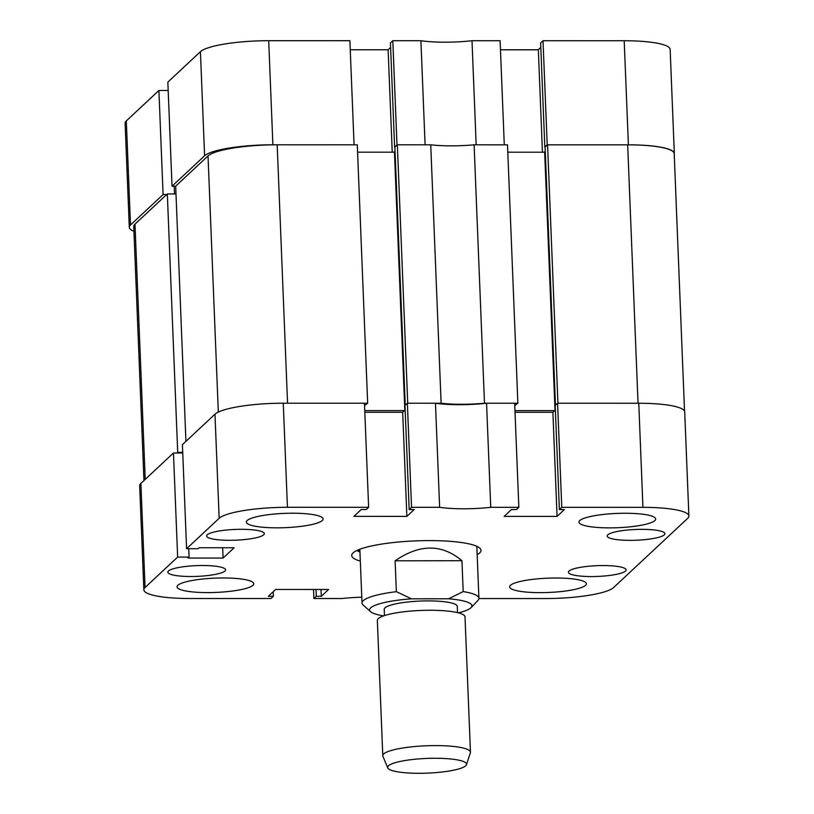 <?xml version="1.0" encoding="UTF-8"?>
<svg xmlns="http://www.w3.org/2000/svg" width="814" height="814" viewBox="0 0 814 814"><rect width="100%" height="100%" fill="white"/><g stroke="black" fill="none" stroke-linecap="round" stroke-linejoin="round"><path stroke-width="1.22" d="M625.162 513.258A38.39 7.153 177.7 0 0 578.978 522.11A38.39 7.153 177.7 0 0 609.513 527.879A38.39 7.153 177.7 0 0 655.697 519.027A38.39 7.153 177.7 0 0 625.162 513.258M555.84 578.011A38.39 7.153 177.7 0 0 509.656 586.863A38.39 7.153 177.7 0 0 540.191 592.643A38.39 7.153 177.7 0 0 586.375 583.791A38.39 7.153 177.7 0 0 555.84 578.011M223.229 577.971A38.39 7.153 177.7 0 0 177.045 586.823A38.39 7.153 177.7 0 0 207.58 592.592A38.39 7.153 177.7 0 0 253.765 583.74A38.39 7.153 177.7 0 0 223.229 577.971M292.552 513.217A38.39 7.153 177.7 0 0 246.367 522.069A38.39 7.153 177.7 0 0 276.902 527.838A38.39 7.153 177.7 0 0 323.087 518.986A38.39 7.153 177.7 0 0 292.552 513.217M641.92 529.344A28.887 5.383 177.7 0 0 607.173 536.009A28.887 5.383 177.7 0 0 630.138 540.354A28.887 5.383 177.7 0 0 664.896 533.689A28.887 5.383 177.7 0 0 641.92 529.344M603.164 565.557A28.887 5.383 177.7 0 0 568.406 572.211A28.887 5.383 177.7 0 0 591.381 576.556A28.887 5.383 177.7 0 0 626.129 569.902A28.887 5.383 177.7 0 0 603.164 565.557M241.361 529.304A28.887 5.383 177.7 0 0 206.614 535.958A28.887 5.383 177.7 0 0 229.579 540.303A28.887 5.383 177.7 0 0 264.326 533.638A28.887 5.383 177.7 0 0 241.361 529.304M202.594 565.506A28.887 5.383 177.7 0 0 167.847 572.171A28.887 5.383 177.7 0 0 190.822 576.505A28.887 5.383 177.7 0 0 225.57 569.851A28.887 5.383 177.7 0 0 202.594 565.506M477.157 554.68A64.713 12.057 177.7 0 0 479.67 552.94A64.713 12.057 177.7 0 0 481.033 550.335A64.713 12.057 177.7 0 0 422.761 540.669A64.713 12.057 177.7 0 0 353.062 552.92A64.713 12.057 177.7 0 0 351.709 555.524A64.713 12.057 177.7 0 0 360.327 561.121M313.532 589.478L313.899 598.524L342.002 598.534A48.26 8.995 177.7 0 1 361.772 597.181M478.907 598.555L545.299 598.555A57.763 10.765 177.7 0 0 613.583 587.566L687.677 518.355A57.763 10.765 177.7 0 0 688.888 516.025A57.763 10.765 177.7 0 0 642.948 507.346L638.766 403.256L557.58 403.245L555.189 405.474L559.371 509.564L564.377 509.564L557.071 516.381L504.141 516.381L511.446 509.554L516.452 509.554L518.844 507.326L514.662 403.245L486.558 403.235L490.74 507.326L518.844 507.326M559.371 509.564L561.762 507.336L642.948 507.346M439.641 507.315L435.47 403.235L407.366 403.225L404.985 405.453L409.167 509.544L411.548 507.315L439.641 507.315A48.26 8.995 177.7 0 0 490.74 507.326M409.167 509.544L414.173 509.544L406.868 516.371L353.937 516.361L361.243 509.533L366.249 509.533L368.63 507.305L364.448 403.225L283.262 403.215L287.444 507.295L368.63 507.305M287.444 507.295A57.763 10.765 177.7 0 0 219.159 518.294L214.977 414.204L182.407 444.637L186.589 548.717L219.159 518.294M186.589 548.717L198.026 548.728L199.074 547.751L234.127 547.751L223.087 558.058L188.044 558.058L189.082 557.081L177.645 557.081L173.463 452.991L140.883 483.414L145.065 587.505L177.645 557.081M145.065 587.505A57.763 10.765 177.7 0 0 143.854 589.835A57.763 10.765 177.7 0 0 189.794 598.514L270.981 598.524L273.372 596.296L268.355 596.296L275.661 589.468L328.602 589.478L321.296 596.306L316.28 596.306L313.899 598.524M143.854 589.835L139.672 485.744A57.763 10.765 -2.3 0 1 140.883 483.414M173.463 452.991L182.743 452.991M214.977 414.204A57.763 10.765 -2.3 0 1 283.262 403.215M364.814 412.271L402.686 412.281L406.868 516.371M405.158 409.961L402.686 412.281M435.47 403.235A48.26 8.995 177.7 0 0 486.558 403.235M555.372 409.981L552.899 412.301L515.028 412.291M638.044 403.256L627.665 144.831L547.557 144.821L557.936 403.245L638.044 403.256A58.496 10.897 177.7 0 1 638.766 403.256A57.763 10.765 -2.3 0 1 684.706 411.935L688.888 516.025M411.548 507.315L407.366 403.225M561.762 507.336L557.58 403.245M552.899 412.301L557.071 516.381M222.68 547.751L223.087 558.058M188.746 548.717L189.082 557.081M273.189 591.788L273.372 596.296M321.021 589.478L321.296 596.306M316.015 589.478L316.28 596.306M358.455 549.806A58.496 10.897 177.7 0 0 359.92 550.956M357.051 550.427A60.45 11.264 177.7 0 0 358.384 551.322A60.45 11.264 177.7 0 0 359.971 552.096M514.753 405.535L517.877 403.245L507.498 144.821L474.104 144.811A47.527 8.852 -2.3 0 1 430.738 144.811L441.117 403.235L407.722 403.225L397.344 144.8L394.882 147.1L405.25 405.199M430.738 144.811L397.344 144.8M517.877 403.245L484.483 403.235A47.527 8.852 -2.3 0 1 441.117 403.235M364.743 410.602L404.477 410.612M218.315 412.077L208.028 155.922A58.496 10.897 -2.3 0 1 277.177 144.79L287.556 403.215L367.674 403.225L364.54 405.525M177.035 452.991L177.706 452.36L182.712 452.36M554.68 410.622L514.957 410.622M545.278 151.628L544.658 152.208L507.794 152.198M547.557 144.821L545.095 147.12L555.463 405.219M627.665 144.831A58.496 10.897 -2.3 0 1 674.196 153.622L684.533 411.202M143.956 480.555L133.75 226.516A58.496 10.897 -2.3 0 1 134.982 224.155L145.228 479.365M177.706 452.36L167.328 193.936L134.982 224.155M167.328 193.936L175.987 193.936M208.028 155.922L175.682 186.141L185.928 441.341M367.674 403.225L357.285 144.8L277.177 144.79M357.59 152.177L394.454 152.187L395.065 151.608M484.483 403.235L474.104 144.811M404.823 410.287L394.454 152.187M555.026 410.307L544.658 152.208M476.18 144.811L471.998 40.731L500.101 40.731L504.283 144.821L476.18 144.811M471.998 40.731A48.26 8.995 -2.3 0 1 420.909 40.72L425.091 144.811L396.988 144.8L392.806 40.72L390.425 42.949L394.607 147.029L396.988 144.8M540.811 47.466L538.339 49.786L500.468 49.786M547.201 144.821L543.019 40.731L540.628 42.959L544.81 147.049L547.201 144.821L628.388 144.831L624.206 40.741A57.763 10.765 -2.3 0 1 670.146 49.43L674.328 153.51A57.763 10.765 177.7 0 0 628.388 144.831M543.019 40.731L624.206 40.741M129.294 227.32L125.112 123.229A57.763 10.765 -2.3 0 1 126.323 120.91L130.505 224.99A57.763 10.765 177.7 0 0 129.294 227.32A57.763 10.765 177.7 0 0 133.944 231.298M168.183 90.476L158.903 90.476L126.323 120.91M200.417 51.699L167.847 82.122L172.029 186.213L204.599 155.779L200.417 51.699A57.763 10.765 -2.3 0 1 268.701 40.7L349.888 40.71L354.07 144.8L272.883 144.79A57.763 10.765 177.7 0 0 204.599 155.779M350.254 49.766L388.125 49.766L390.608 47.456M392.806 40.72L420.909 40.72M394.098 152.187L395.055 151.292M175.682 186.213L172.029 186.213M166.656 194.566L163.085 194.566L130.505 224.99M674.216 154.263A57.763 10.765 177.7 0 0 674.328 153.51M544.301 152.208L545.268 151.302M158.903 90.476L163.085 194.566M174.501 193.936L174.186 186.213M542.45 152.208L538.339 49.786M392.236 152.187L388.125 49.766M434.829 758.261A39.489 7.357 177.7 0 0 387.759 767.867A39.489 7.357 177.7 0 0 419.363 773.3A39.489 7.357 177.7 0 0 466.473 764.702A39.489 7.357 177.7 0 0 434.829 758.261M387.759 767.867L382.906 756.267A43.875 8.171 -2.3 0 1 382.784 755.707A43.875 8.171 -2.3 0 1 435.215 745.593A43.875 8.171 -2.3 0 1 470.461 752.187A43.875 8.171 -2.3 0 1 470.38 752.757L466.473 764.702M384.473 615.577L384.218 609.32A36.559 6.807 -2.3 0 1 427.91 600.895A36.559 6.807 -2.3 0 1 457.285 606.389L457.539 612.637M382.784 755.707L377.35 620.38A43.875 8.171 -2.3 0 1 429.782 610.266A43.875 8.171 -2.3 0 1 465.018 616.859L470.461 752.187M458.404 612.85A51.19 9.534 177.7 0 0 470.909 607.783A51.19 9.534 177.7 0 0 471.041 607.641A51.19 9.534 177.7 0 0 448.677 598.778L411.446 598.829A51.19 9.534 177.7 0 0 370.604 611.68A51.19 9.534 177.7 0 0 383.628 615.862M370.604 611.68L363.156 605.046A58.496 10.897 -2.3 0 1 362.016 603.021A58.496 10.897 -2.3 0 1 363.146 600.763A58.496 10.897 -2.3 0 1 396.357 591.676L395.116 560.805C419.648 543.874 441.931 543.844 461.945 560.704L463.186 591.575A58.496 10.897 -2.3 0 1 478.917 598.331A58.496 10.897 -2.3 0 1 477.94 600.437L471.041 607.641M463.186 591.575L448.677 598.778M411.446 598.829L396.357 591.676M461.945 560.704L395.116 560.805M268.701 40.7L272.883 144.79M358.384 551.322L356.908 550.488M359.849 549.257L362.016 603.021M476.821 546.306L478.917 598.331"/></g></svg>
